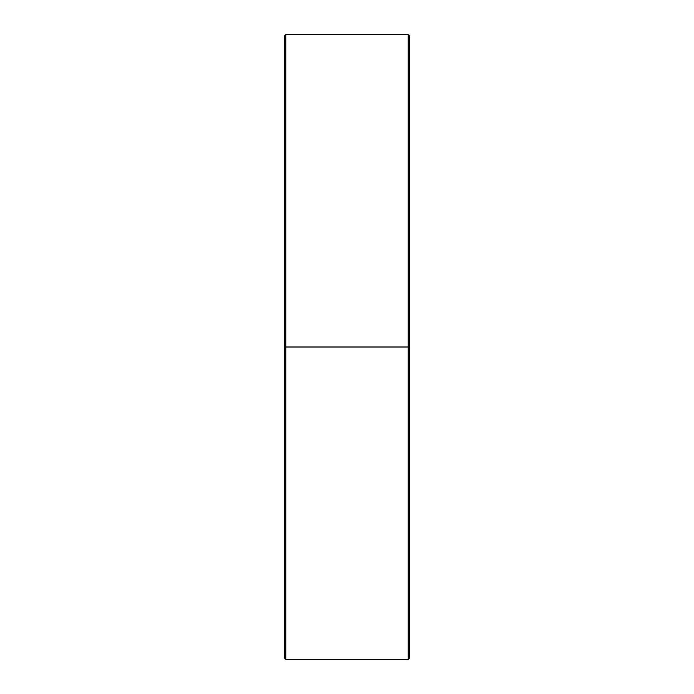 <?xml version="1.0" encoding="UTF-8"?>
<svg xmlns="http://www.w3.org/2000/svg" width="694" height="694" viewBox="0 0 694 694"><rect width="100%" height="100%" fill="white"/><g stroke="black" fill="none" stroke-linecap="round" stroke-linejoin="round"><path stroke-width="1.04" d="M285.789 347L285.789 34.7L285.789 347L409.46 347L409.46 35.949L409.46 658.051L409.46 347L408.211 347L408.211 34.7L408.211 347L285.789 347L285.789 659.3L285.789 347L284.54 347L285.789 347M284.54 35.949L284.54 658.051L284.54 35.949L285.789 34.7L408.211 34.7L409.46 35.949M284.54 658.051L285.789 659.3L408.211 659.3L408.211 347L408.211 659.3L409.46 658.051"/></g></svg>
